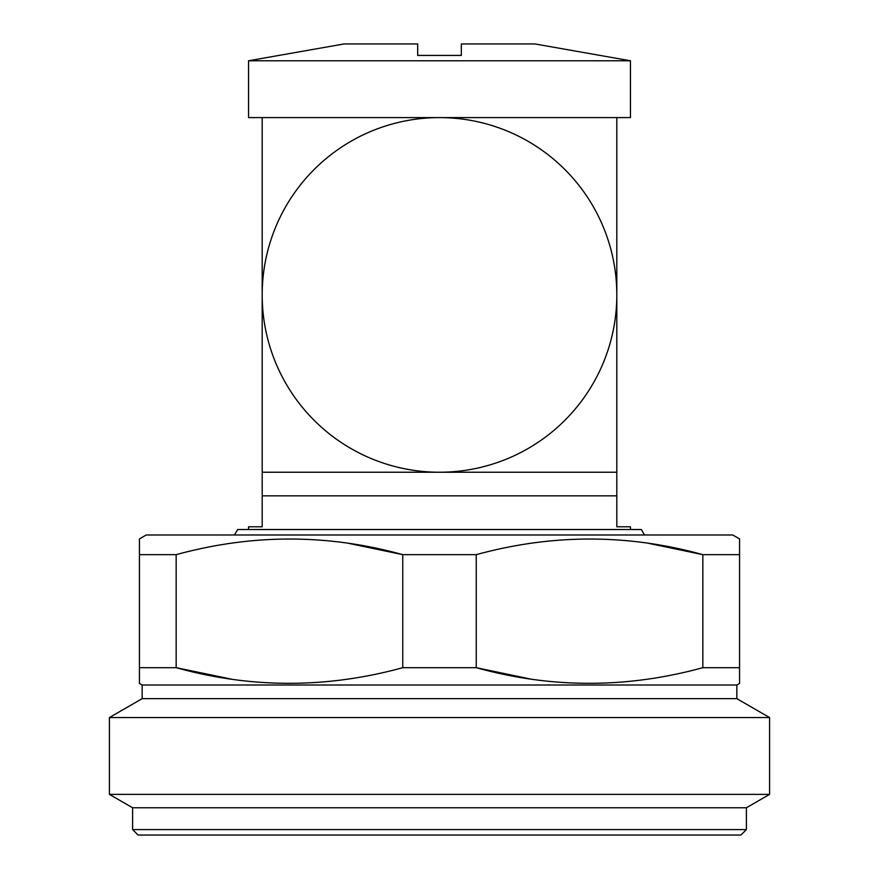 <?xml version="1.0" encoding="UTF-8"?>
<svg xmlns="http://www.w3.org/2000/svg" width="879" height="879" viewBox="0 0 879 879"><rect width="100%" height="100%" fill="white"/><g stroke="black" fill="none" stroke-linecap="round" stroke-linejoin="round"><path stroke-width="1.32" d="M139.431 538.915L146.244 534.981L732.756 534.981L739.569 538.915L739.569 683.433L736.844 685.016L736.844 698.651L769.575 717.55L769.575 794.385L746.392 807.768L746.392 829.589L740.931 835.05L138.069 835.05L132.608 829.589L132.608 807.768L109.425 794.385L109.425 717.55L142.156 698.651L142.156 685.016L139.431 683.433L139.431 539.585M231.781 679.225L176.163 667.688C251.273 688.521 326.801 688.521 402.758 667.688L402.758 554.66C327.658 533.839 252.13 533.839 176.163 554.66L176.163 667.688L139.431 667.688M530.345 679.006L476.242 667.688C551.342 688.521 626.87 688.521 702.837 667.688L702.837 554.66C627.727 533.839 552.199 533.839 476.242 554.66L476.242 667.688L402.758 667.688M739.569 683.433L739.569 682.774M736.844 685.016L142.156 685.016M739.569 667.688L702.837 667.688M648.735 543.354L702.837 554.66L739.569 554.66M348.655 543.354L402.758 554.66L476.242 554.66M644.516 534.981L641.362 529.521L237.638 529.521L234.484 534.981M630.452 529.521L630.452 526.796L616.816 526.796L616.816 495.855L262.184 495.855L262.184 526.796L248.548 526.796L248.548 529.521M616.816 495.855L616.816 472.232L439.5 472.232L616.816 472.232L616.816 117.599L262.184 117.599L262.184 472.232L439.5 472.232A177.316 177.316 0 0 0 616.816 294.915A177.316 177.316 0 0 0 439.5 117.599A177.316 177.316 0 0 0 262.184 294.915A177.316 177.316 0 0 0 439.5 472.232L262.184 472.232L262.184 495.855M340.195 117.599L248.548 117.599L248.548 60.783L630.452 60.783L630.452 117.599L616.816 117.599M616.256 117.599L541.046 117.599M630.452 60.783L534.981 43.95L461.321 43.95L461.321 55.421L417.679 55.421L417.679 43.95L344.019 43.95L248.548 60.783M417.679 43.95L417.679 55.421M447.4 117.599L439.5 117.599M461.321 55.421L461.321 43.95M176.163 554.66L139.431 554.66M746.392 829.589L132.608 829.589M746.392 807.768L132.608 807.768M769.575 794.385L109.425 794.385M769.575 717.55L109.425 717.55M736.844 698.651L142.156 698.651"/></g></svg>

